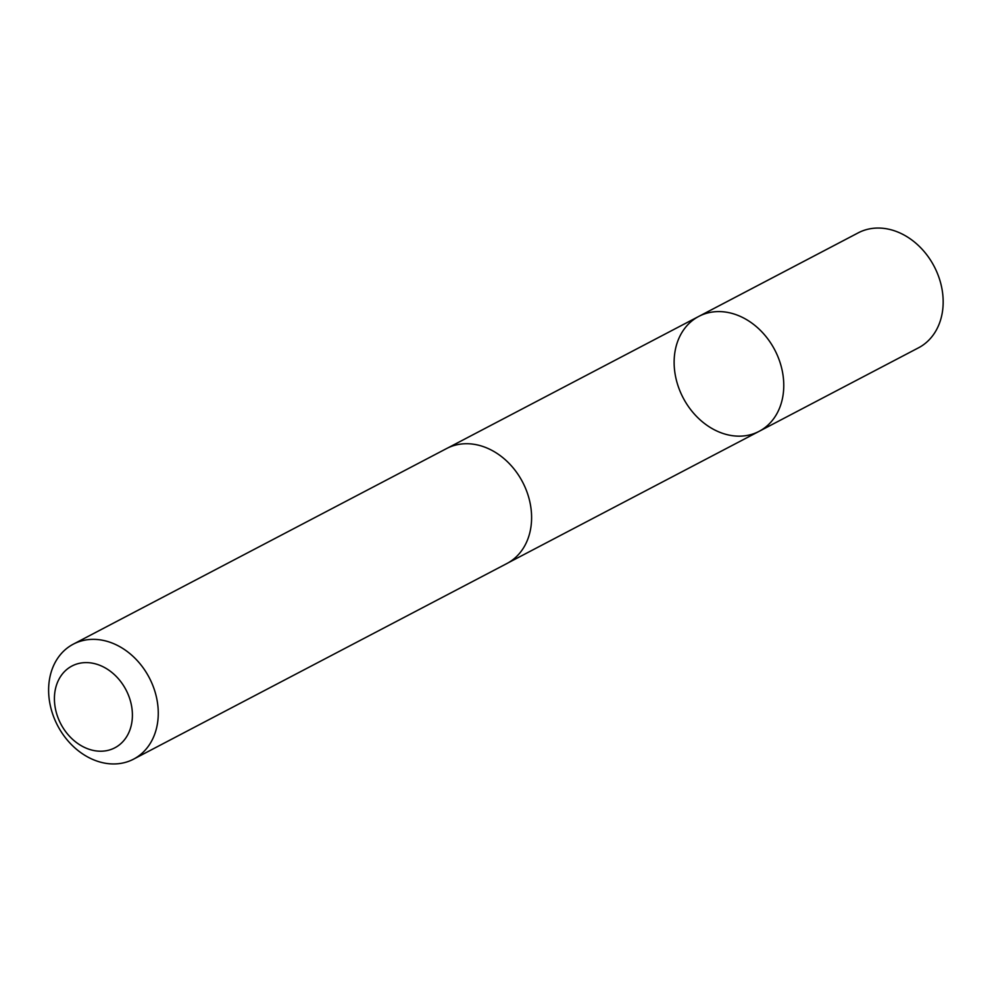 <?xml version="1.0" encoding="UTF-8"?>
<svg xmlns="http://www.w3.org/2000/svg" width="992" height="992" viewBox="0 0 992 992"><rect width="100%" height="100%" fill="white"/><g stroke="black" fill="none" stroke-linecap="round" stroke-linejoin="round"><path stroke-width="1.49" d="M696.657 317.601A64.902 51.696 62.3 0 1 698.827 316.386A64.902 51.696 62.3 0 1 774.74 349.878A64.902 51.696 62.3 0 1 759.078 431.359A64.902 51.696 62.3 0 1 683.897 399.243A64.902 51.696 62.3 0 1 696.657 317.601M918.468 347.832A64.914 51.708 -117.7 0 0 920.65 346.617A64.914 51.708 -117.7 0 0 933.398 264.963A64.914 51.708 -117.7 0 0 858.216 232.847L698.827 316.386A64.902 51.696 62.3 0 1 774.74 349.878A64.902 51.696 62.3 0 1 759.078 431.359L918.468 347.832M133.573 759.153L506.912 563.518A64.914 51.708 -117.7 0 0 509.082 562.29A64.914 51.708 -117.7 0 0 521.829 480.636A64.914 51.708 -117.7 0 0 446.648 448.52L73.309 644.155A64.914 51.708 -117.7 0 0 57.648 725.66A64.914 51.708 -117.7 0 0 133.573 759.153A64.914 51.708 -117.7 0 0 135.743 757.925A64.914 51.708 -117.7 0 0 148.502 676.284A64.914 51.708 -117.7 0 0 73.309 644.155M116.386 746.939A46.178 36.778 -117.7 0 0 109.207 670.431A46.178 36.778 -117.7 0 0 54.634 703.378A46.178 36.778 -117.7 0 0 116.386 746.939M699.794 315.89L859.184 232.351M508.164 562.824L759.078 431.359M447.925 447.876L698.827 316.386"/></g></svg>
